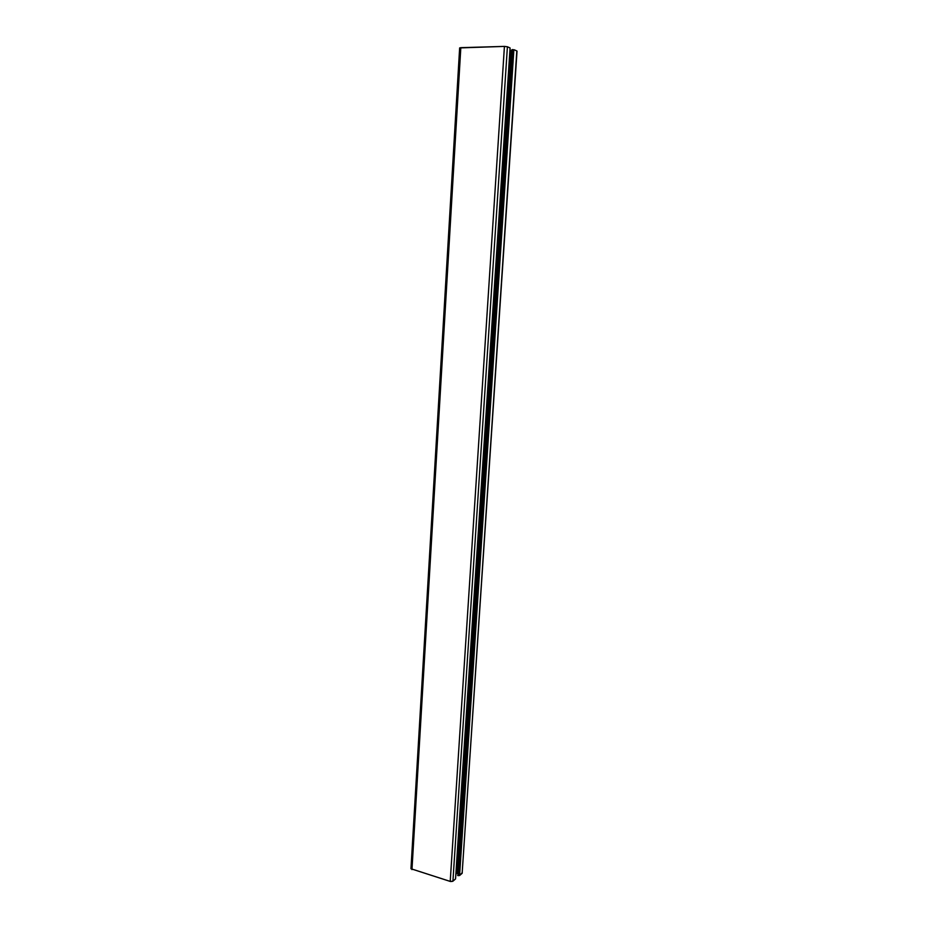 <?xml version="1.0" encoding="UTF-8"?>
<svg xmlns="http://www.w3.org/2000/svg" width="928" height="928" viewBox="0 0 928 928"><rect width="100%" height="100%" fill="white"/><g stroke="black" fill="none" stroke-linecap="round" stroke-linejoin="round"><path stroke-width="1.39" d="M459.65 47.966L410.965 868.759L450.219 881.426L504.426 46.4L460.822 47.664L411.962 869.617L460.822 47.664L459.65 47.92L504.426 46.4L450.219 881.426L452.922 881.182L507.407 46.771L504.426 46.4L507.407 46.771L452.922 881.182L455.532 878.955L510.075 47.954L507.407 46.771L510.075 47.954L455.544 878.862M510.075 48.001L455.555 878.92L452.713 881.322L450.59 881.519L410.965 868.736M455.903 873.642L456.982 873.55L511.142 50.356L509.948 50.216L511.142 50.356L456.982 873.55L457.724 873.77L455.903 873.642M511.978 50.332L511.142 50.356L511.978 50.332M512.024 49.636L458.165 875.661L512.175 49.602L458.165 875.661L512.65 49.59L458.478 875.638L513.01 49.625L458.664 875.475L513.196 49.718L458.989 875.452L513.544 49.752L459.267 875.533L513.868 49.752L459.58 875.51L462.144 873.329L516.826 50.947L514.216 49.787L516.826 50.947L462.144 873.329L517.035 51.11M457.62 875.464L459.58 875.51L462.272 872.622M459.65 47.92L410.965 868.759"/></g></svg>
